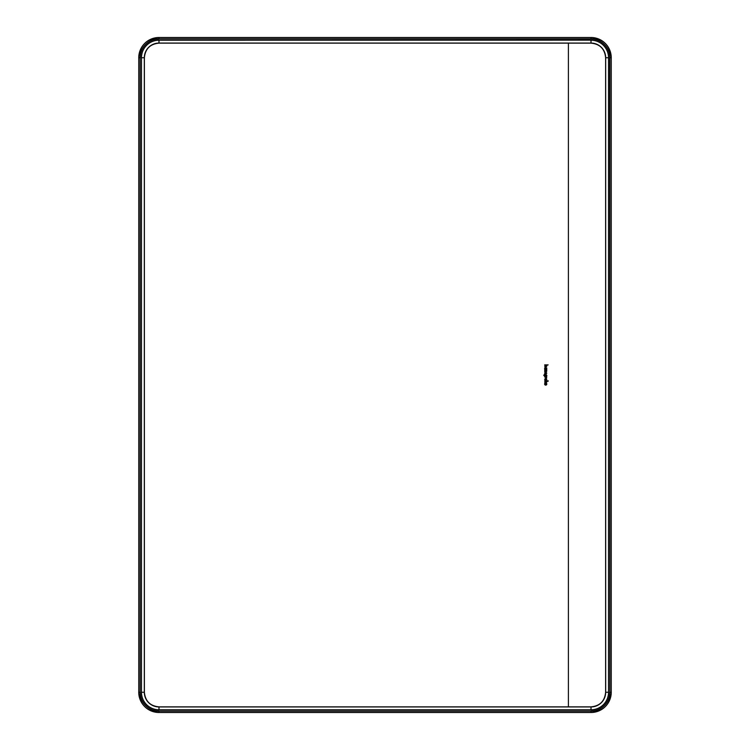 <?xml version="1.0" encoding="UTF-8"?>
<svg xmlns="http://www.w3.org/2000/svg" width="750" height="750" viewBox="0 0 750 750"><rect width="100%" height="100%" fill="white"/><g stroke="black" fill="none" stroke-linecap="round" stroke-linejoin="round"><path stroke-width="1.12" d="M545.719 368.803A0.591 0.591 0 0 0 546.309 368.212A0.591 0.591 0 0 0 545.719 367.622A0.591 0.591 0 0 0 545.128 368.212A0.591 0.591 0 0 0 545.719 368.803L545.128 368.212L545.719 368.803M568.397 43.059L568.397 706.941M546.778 384.281L546.797 384.047A1.078 1.078 0 0 0 544.697 383.7A1.078 1.078 0 0 0 545.325 385.05L545.325 384.516A0.609 0.609 0 0 1 545.531 383.456L545.531 385.106A1.078 1.078 0 0 0 546.797 384.047L546.009 383.006M548.137 381.253L548.137 380.766L544.697 380.766L546.309 381.675L544.697 382.584L546.356 382.509A0.731 0.731 0 0 0 546.712 382.172L546.797 381.694A0.703 0.703 0 0 0 546.572 381.253L548.137 381.253M544.697 381.253L545.887 381.253M546.797 379.303A1.125 1.125 0 0 0 546.797 379.2L545.719 378.216L544.641 379.303L545.719 380.381L546.797 379.303M546.741 377.494L544.697 377.034L546.216 377.681A0.553 0.553 0 0 1 546.337 378.038L546.741 377.494M544.491 374.306L543.759 375.366L544.884 376.453L546.741 376.453L546.797 375.281L545.719 374.288L544.641 375.375L544.884 375.966L544.228 375.366L544.491 374.306L543.759 375.366L544.884 376.453M545.719 374.288L544.641 375.375L544.884 375.966L544.491 374.831M545.381 372.225L544.641 373.134L545.381 372.225A58.125 58.125 0 0 0 545.372 372.628A58.125 58.125 0 0 0 545.372 372.741L545.522 373.069A49.556 49.556 0 0 0 545.55 372.947L546.094 372.253L546.797 373.172L546.159 373.912L546.384 373.05M544.641 373.134L545.363 373.959L545.934 373.369A396.553 396.553 0 0 1 546 373.05L546.206 372.741M544.697 364.875L546.309 365.784L544.697 366.694L546.356 366.619A0.731 0.731 0 0 0 546.712 366.281L546.797 365.803A0.703 0.703 0 0 0 546.572 365.363L548.137 364.875L544.697 364.875M544.697 366.694L545.869 366.694M544.697 365.363L545.887 365.363M545.128 379.303A0.591 0.591 0 0 0 545.719 379.894A0.591 0.591 0 0 0 546.309 379.303A0.591 0.591 0 0 0 545.719 378.703A0.591 0.591 0 0 0 545.128 379.303A0.591 0.591 0 0 0 545.719 379.894L546.309 379.303L545.719 378.703A0.591 0.591 0 0 0 545.128 379.303M545.194 375.103A0.591 0.591 0 0 0 545.184 375.628M545.456 375.9A0.591 0.591 0 0 0 545.991 375.9M545.981 374.841A0.591 0.591 0 0 0 545.447 374.841M546.047 375.872A0.591 0.591 0 0 0 546.056 374.878M546.309 375.375L545.719 375.966L545.128 375.375L545.719 374.775L546.309 375.375M545.962 384.609L545.962 383.484L545.962 384.609M545.869 371.737L544.697 371.737L545.297 371.241M545.297 370.406L544.697 369.919L546.741 369.919L546.722 371.306A0.741 0.741 0 0 1 546.366 371.653M544.697 371.241L546.309 370.828L544.697 370.406M545.887 371.241L545.887 370.406M546.741 368.803L545.719 367.134L544.641 368.212L544.697 369.291L546.741 369.291L546.741 368.803M546.553 368.803L546.778 367.987M545.719 367.134L544.641 368.212L544.884 368.803L544.641 368.156M544.697 368.803L544.697 369.291M608.587 57.741A17.578 17.578 0 0 0 591.009 40.163L158.991 40.219A17.522 17.522 0 0 0 141.469 57.741L141.469 692.259A17.522 17.522 0 0 0 158.991 709.781L591.009 709.781A17.522 17.522 0 0 0 608.531 692.259L608.531 57.741A17.522 17.522 0 0 0 591.009 40.219L591.009 43.059L158.991 43.059A14.691 14.691 0 0 0 144.309 57.741L141.412 57.741L141.412 692.259A17.578 17.578 0 0 0 158.991 709.837L591.009 709.837A17.578 17.578 0 0 0 608.587 692.259L608.587 57.741L605.691 57.741A14.691 14.691 0 0 0 591.009 43.059L591.009 43.059M591.009 709.837L591.009 706.941A14.691 14.691 0 0 0 605.691 692.259L608.587 692.259M141.412 692.259L144.309 692.259A14.691 14.691 0 0 0 158.991 706.941L158.991 709.837M591.009 40.163L158.991 40.163A17.578 17.578 0 0 0 141.412 57.741M158.991 40.163L158.991 43.059M144.309 57.741L144.309 692.259M158.991 706.941L591.009 706.941M605.691 692.259L605.691 57.741M591.009 712.5L591.009 711.169L158.991 711.169L158.991 712.5L591.009 712.5C603.3 711.3 610.05 704.55 611.25 692.259L611.25 57.741A20.241 20.241 0 0 0 591.009 37.5L158.991 37.5A20.241 20.241 0 0 0 138.75 57.741L138.75 692.259A20.241 20.241 0 0 0 158.991 712.5L591.009 712.5A20.241 20.241 0 0 0 611.25 692.259L611.25 57.741L609.778 57.741A18.769 18.769 0 0 0 591.009 38.972L158.991 38.831A18.909 18.909 0 0 0 140.091 57.741L140.091 692.259A18.909 18.909 0 0 0 158.991 711.169L591.009 711.169A18.909 18.909 0 0 0 609.909 692.259L609.778 57.741M611.25 57.741C610.05 45.45 603.3 38.7 591.009 37.5L158.991 37.5C146.7 38.7 139.95 45.45 138.75 57.741L140.091 57.741L140.091 692.259L138.75 692.259C139.95 704.55 146.7 711.3 158.991 712.5M158.991 37.5L158.991 38.831L591.009 38.831A18.909 18.909 0 0 1 609.909 57.741L609.909 692.259L611.25 692.259M591.009 37.5L591.009 38.972M158.991 38.972A18.769 18.769 0 0 0 140.222 57.741M140.222 692.259A18.769 18.769 0 0 0 158.991 711.028M591.009 711.028A18.769 18.769 0 0 0 609.778 692.259M591.009 43.134C599.878 43.997 604.753 48.862 605.616 57.741L605.616 692.259C604.753 701.138 599.878 706.003 591.009 706.866L158.991 706.866C150.122 706.003 145.247 701.138 144.384 692.259L144.384 57.741C145.247 48.862 150.122 43.997 158.991 43.134L591.009 43.134M138.75 57.741L138.75 692.259"/></g></svg>
